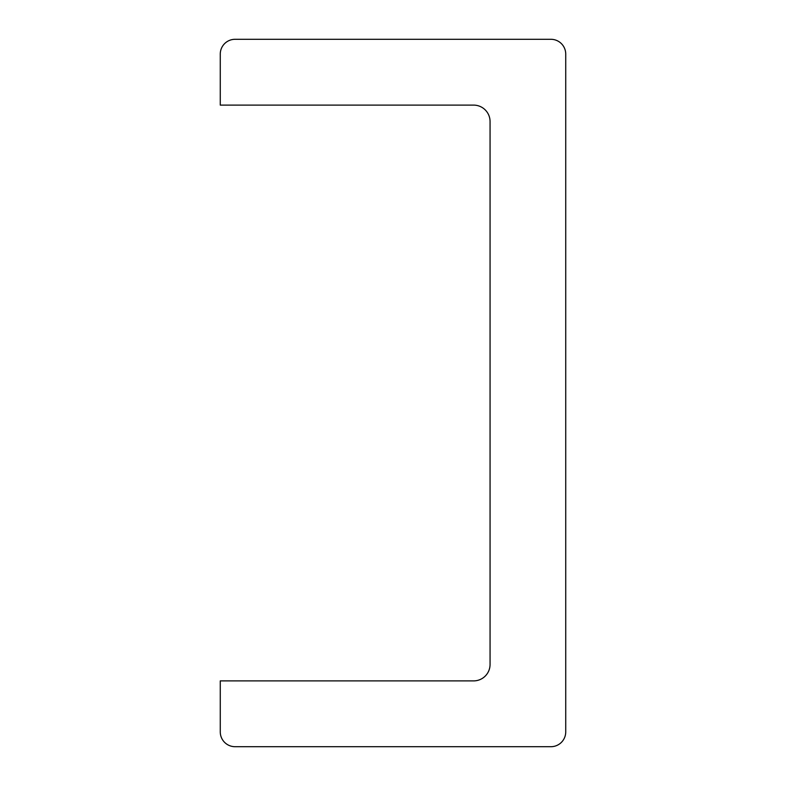 <?xml version="1.0" encoding="UTF-8"?>
<svg xmlns="http://www.w3.org/2000/svg" width="786" height="786" viewBox="0 0 786 786"><rect width="100%" height="100%" fill="white"/><g stroke="black" fill="none" stroke-linecap="round" stroke-linejoin="round"><path stroke-width="1.18" d="M550.927 746.7A14.806 14.806 0 0 0 565.733 731.894L565.733 54.106A14.806 14.806 0 0 0 550.927 39.3L235.073 39.3A14.806 14.806 0 0 0 220.267 54.106L220.267 105.108L473.614 105.108A16.447 16.447 0 0 1 490.061 121.555L490.061 664.445A16.447 16.447 0 0 1 473.614 680.892L220.267 680.892L220.267 731.894A14.806 14.806 0 0 0 235.073 746.7L550.927 746.7"/></g></svg>
